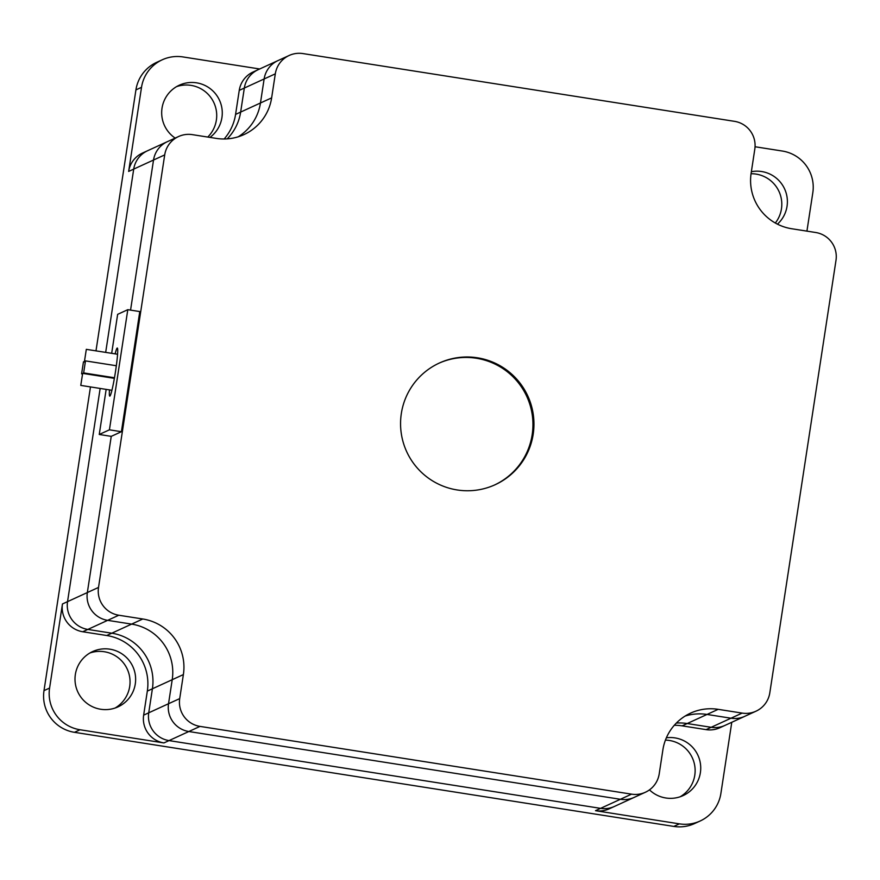 <?xml version="1.0" encoding="UTF-8"?>
<svg xmlns="http://www.w3.org/2000/svg" width="880" height="880" viewBox="0 0 880 880"><rect width="100%" height="100%" fill="white"/><g stroke="black" fill="none" stroke-linecap="round" stroke-linejoin="round"><path stroke-width="1.32" d="M141.515 87.329L135.927 89.892A36.509 36.355 -114.6 0 1 156.673 62.348L162.261 59.785A36.509 36.355 -114.6 0 0 141.515 87.329L128.645 171.435L133.716 169.103A24.343 24.233 -114.6 0 1 147.554 150.744A24.343 24.233 65.4 0 0 133.716 169.103L105.677 352.385L133.716 169.103L153.527 160.028A24.343 24.233 -114.6 0 1 167.365 141.669L178.541 136.543A24.343 24.233 -114.6 0 1 192.357 134.64L216.326 138.402A48.675 48.477 65.4 0 0 271.634 97.878L275.308 73.843A24.343 24.233 -114.6 0 1 302.962 53.581L734.514 121.341A24.343 24.233 -114.6 0 1 754.809 149.127L751.135 173.162A48.675 48.477 65.4 0 0 791.725 228.745L815.705 232.507A24.343 24.233 -114.6 0 1 836 260.304L769.813 692.835A24.343 24.233 -114.6 0 1 742.159 713.097L718.19 709.335A48.675 48.477 65.4 0 0 662.882 749.859L659.208 773.894A24.343 24.233 -114.6 0 1 631.554 794.156L200.002 726.396A24.343 24.233 -114.6 0 1 179.707 698.61L183.381 674.575A48.675 48.477 65.4 0 0 142.791 618.992L118.811 615.23A24.343 24.233 -114.6 0 1 98.516 587.433L164.703 154.902A24.343 24.233 -114.6 0 1 178.541 136.543M227.183 138.875A48.675 48.477 65.4 0 0 240.647 112.079L244.332 88.044A24.343 24.233 -114.6 0 1 258.159 69.685A24.343 24.233 65.4 0 0 244.332 88.044L240.647 112.079A48.675 48.477 -114.6 0 1 227.183 138.875M755.986 711.194L744.81 716.309A24.343 24.233 -114.6 0 1 730.983 718.212A24.343 24.233 -114.6 0 0 744.81 716.309L719.917 727.727A24.343 24.233 -114.6 0 1 706.101 729.63L711.183 727.298A24.343 24.233 65.4 0 0 724.999 725.395A24.343 24.233 -114.6 0 1 711.183 727.298L687.203 723.536A48.675 48.477 65.4 0 0 676.357 723.063A48.675 48.477 -114.6 0 1 687.203 723.536L707.014 714.45A48.675 48.477 65.4 0 0 685.124 716.056A48.675 48.477 65.4 0 1 707.014 714.45L718.19 709.335M645.37 792.253L634.205 797.379A24.343 24.233 -114.6 0 1 620.378 799.282A24.343 24.233 -114.6 0 0 634.205 797.379L609.312 808.786A24.343 24.233 -114.6 0 1 595.496 810.689L600.578 808.357A24.343 24.233 65.4 0 0 614.394 806.454A24.343 24.233 -114.6 0 1 600.578 808.357L169.026 740.597A24.343 24.233 -114.6 0 1 148.731 712.811L152.405 688.776A48.675 48.477 65.4 0 0 111.804 633.193L87.835 629.431A24.343 24.233 -114.6 0 1 67.54 601.634L100.155 388.443L67.54 601.634A24.343 24.233 65.4 0 0 87.835 629.431L107.646 620.345A24.343 24.233 -114.6 0 1 87.34 592.548L111.243 436.359L121.407 431.706L139.788 311.564L127.798 309.683L117.645 314.336L111.672 353.331M164.703 154.902L153.527 160.028L130.559 310.112L153.527 160.028A24.343 24.233 -114.6 0 1 167.365 141.669L142.472 153.076A24.343 24.233 -114.6 0 0 128.645 171.435M631.554 794.156L620.378 799.282L188.837 731.522L163.944 742.929A24.343 24.233 -114.6 0 1 143.649 715.132L148.731 712.811A24.343 24.233 65.4 0 0 169.026 740.597L600.578 808.357L620.378 799.282L188.837 731.522A24.343 24.233 -114.6 0 1 168.531 703.725L172.216 679.701A48.675 48.477 65.4 0 0 131.615 624.107L107.646 620.345A24.343 24.233 -114.6 0 1 87.34 592.548L111.243 436.359L99.253 434.478L109.417 429.825L121.407 431.706M706.101 729.63L682.132 725.857L687.203 723.536L711.183 727.298L730.983 718.212L707.014 714.45L730.983 718.212L742.159 713.097M271.634 97.878L260.458 102.993L264.132 78.969L239.25 90.376L235.576 114.4L260.458 102.993A48.675 48.477 65.4 0 1 238.216 136.807A48.675 48.477 65.4 0 0 260.458 102.993L264.132 78.969A24.343 24.233 -114.6 0 1 277.97 60.599L289.146 55.484M665.434 740.113A30.426 30.294 -114.6 0 1 680.229 796.741M649.473 789.866A30.426 30.294 65.4 0 0 700.436 763.807A30.426 30.294 65.4 0 0 666.369 737.803M89.914 652.982A30.426 30.294 -114.6 0 1 115.137 708.015M109.912 649.187A30.426 30.294 -114.6 0 1 117.997 706.882A30.426 30.294 -114.6 0 1 75.295 683.353A30.426 30.294 -114.6 0 1 109.912 649.187M176.583 86.614A30.426 30.294 -114.6 0 1 207.757 137.06M209.946 137.401A30.426 30.294 65.4 0 0 179.311 85.195A30.426 30.294 65.4 0 0 175.164 138.083M751.047 173.734A30.426 30.294 -114.6 0 1 775.313 223.014M777.447 224.158A30.426 30.294 65.4 0 0 751.355 171.699M755.051 146.751L782.364 151.041A36.509 36.355 -114.6 0 1 812.812 192.731L806.927 231.132M162.261 59.785A36.509 36.355 -114.6 0 1 182.985 56.936L259.699 68.981M163.944 742.929L80.036 729.751L74.448 732.314L673.816 826.419A36.509 36.355 -114.6 0 0 694.551 823.57L700.139 821.007A36.509 36.355 -114.6 0 0 720.885 793.463L731.775 722.293M595.496 810.689L679.404 823.856A36.509 36.355 -114.6 0 0 700.139 821.007M135.927 89.892L95.986 350.867M90.475 386.925L44 690.624L49.588 688.061A36.509 36.355 65.4 0 0 80.036 729.751M143.649 715.132L147.323 691.108A48.675 48.477 65.4 0 0 106.733 635.514L82.753 631.752A24.343 24.233 -114.6 0 1 62.458 603.966L49.588 688.061M106.733 635.514L111.804 633.193L87.835 629.431L82.753 631.752M142.791 618.992L111.804 633.193A48.675 48.477 -114.6 0 1 152.405 688.776L172.216 679.701A48.675 48.477 65.4 0 0 131.615 624.107L107.646 620.345L118.811 615.23M200.002 726.396L188.837 731.522A24.343 24.233 -114.6 0 1 168.531 703.725L148.731 712.811L152.405 688.776L147.323 691.108M74.448 732.314A36.509 36.355 -114.6 0 1 44 690.624M682.132 725.857A48.675 48.477 65.4 0 0 674.289 725.274M224.158 138.985A48.675 48.477 65.4 0 0 235.576 114.4M239.25 90.376A24.343 24.233 -114.6 0 1 253.088 72.006L277.97 60.599A24.343 24.233 -114.6 0 0 264.132 78.969L275.308 73.843M85.492 360.899L83.633 372.922L85.492 360.899M82.643 373.384L80.773 385.396L82.665 373.373L114.367 378.356M86.317 349.349L84.458 361.372L86.317 349.349M83.468 361.834L81.598 373.846L83.468 361.834L85.052 362.076M109.483 389.906A24.343 1.87 -81.1 0 0 109.747 396.121A24.343 1.87 -81.1 0 0 109.846 396.11A24.343 1.87 -81.1 0 0 115.467 371.756A24.343 1.87 -81.1 0 0 117.304 348.029A24.343 1.87 -81.1 0 0 117.205 348.051A24.343 1.87 -81.1 0 0 115.137 353.87M457.149 489.951A66.935 66.649 65.4 0 0 533.313 414.777A66.935 66.649 65.4 0 0 439.373 363.022A66.935 66.649 65.4 0 0 457.149 489.951M494.637 484.946A66.935 66.649 65.4 0 0 476.355 358.248A66.935 66.649 65.4 0 0 438.856 363.253M179.707 698.61L168.531 703.725L172.216 679.701L183.381 674.575M106.161 389.389L99.253 434.478M109.417 429.825L127.798 309.683M62.458 603.966L98.516 587.433M673.816 826.419L679.404 823.856M83.633 372.922L114.477 377.762M80.773 385.396L111.914 390.291M84.458 361.372L85.217 361.493M81.598 373.846L82.357 373.967M86.339 349.349L117.579 354.255M85.514 360.899L116.336 365.739"/></g></svg>
